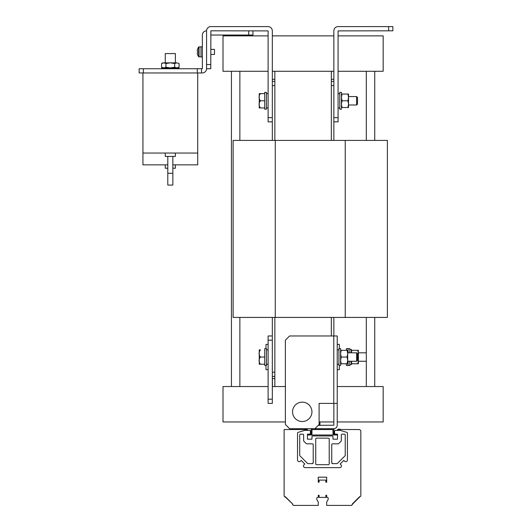 <?xml version="1.0" encoding="UTF-8"?>
<svg xmlns="http://www.w3.org/2000/svg" width="532" height="532" viewBox="0 0 532 532"><rect width="100%" height="100%" fill="white"/><g stroke="black" fill="none" stroke-linecap="round" stroke-linejoin="round"><path stroke-width="0.8" d="M333.857 71.275L274.851 71.275L274.851 140.401M274.851 317.418L274.851 386.545L285.385 386.545M331.33 71.275L331.33 140.401M331.33 317.418L331.33 335.965M332.932 428.692A0.924 0.924 0 0 1 333.857 429.617L333.857 434.085L337.228 434.172L337.228 435.01L333.943 435.01A0.924 0.924 0 0 1 333.012 434.085L332.932 429.537L312.025 429.537L311.938 434.085A0.924 0.924 0 0 1 311.014 435.01L307.729 435.01L307.729 434.172L311.1 434.085L311.1 429.617A0.924 0.924 0 0 1 312.025 428.692M331.33 79.288L333.857 79.288M272.324 79.288L274.851 79.288M272.324 378.538L274.851 378.538M268.108 335.965L272.324 335.965L272.324 340.181L268.108 340.181L268.108 335.965M268.108 399.186L272.324 399.186L272.324 403.402L268.108 403.402L268.108 340.181M272.324 399.186L272.324 317.418M319.107 425.321L319.951 424.476L319.951 421.949M201.515 68.748L201.515 72.964L197.299 72.964L197.299 68.748L202.36 68.661L202.36 35.112A4.296 4.296 0 0 1 206.576 30.816M252.933 30.816L252.933 35.032L210.785 35.032M248.717 35.032L248.717 30.816M201.515 72.964L202.273 72.964A4.296 4.296 0 0 0 206.569 68.661M197.299 72.964L139.138 72.964L139.138 68.748L143.347 68.748L143.347 72.964M197.299 68.748L143.347 68.748M272.324 117.639L272.324 121.855L268.108 121.855L268.108 117.639L272.324 117.639L272.324 30.896A4.296 4.296 0 0 0 268.022 26.6L210.872 26.6A4.296 4.296 0 0 0 206.569 30.896L206.569 64.532L210.785 64.532L210.785 68.748L206.569 68.748L206.569 64.532M268.108 117.639L268.108 30.896L210.872 30.816L210.785 64.532M388.653 26.6L392.862 26.6L392.862 30.816L388.653 30.816L388.653 26.6L338.159 26.6A4.296 4.296 0 0 0 333.857 30.896L333.857 117.639L338.073 117.639L338.073 121.855L333.857 121.855L333.857 117.639M388.653 30.816L338.073 30.896L338.073 117.639M311.938 411.834A9.696 9.696 0 0 0 302.249 402.139A9.696 9.696 0 0 0 292.553 411.834A9.696 9.696 0 0 0 302.249 421.524A9.696 9.696 0 0 0 311.938 411.834M337.228 335.965L337.228 425.234A3.458 3.458 0 0 1 333.777 428.692L314.891 428.692L319.107 424.476L319.107 403.402L333.777 403.402L333.777 335.965L337.228 335.965M333.857 403.402L333.857 425.234L318.262 425.321M337.228 403.402L333.777 403.402M314.891 428.692L289.601 428.692L285.385 424.476L285.385 340.181L289.601 335.965L333.777 335.965M165.266 62.849L165.266 53.572L175.38 53.572L175.38 62.849M167.793 173.272L167.793 185.076L172.853 185.076L172.853 173.272L167.793 173.272L167.793 156.415M172.853 173.272L172.853 156.415M175.38 153.043L175.38 156.415L165.266 156.415L165.266 153.043M172.853 164.847L197.718 164.847L197.718 153.043L142.928 153.043L142.928 72.964M197.718 153.043L197.718 72.964M167.793 168.218L165.266 168.218L165.266 164.847M172.853 168.218L175.38 168.218L175.38 164.847M167.793 164.847L142.928 164.847L142.928 153.043M307.483 463.379L299.968 455.864A0.845 0.845 0 0 1 299.716 455.266L299.716 435.01A0.845 0.845 0 0 1 300.56 434.172L302.794 434.172A0.845 0.845 0 0 1 303.639 435.01L303.639 440.642A0.845 0.845 0 0 0 303.885 441.234L306.213 443.568A0.845 0.845 0 0 0 306.811 443.814L312.364 443.814A0.845 0.845 0 0 1 313.208 444.659L313.208 462.78A0.845 0.845 0 0 1 312.364 463.625L308.075 463.625A0.845 0.845 0 0 1 307.483 463.379M341.471 465.952A1.689 1.689 0 0 0 340.972 464.755L340.207 463.984L343.778 460.413L344.55 461.184A1.689 1.689 0 0 0 347.429 459.987L347.429 433.168A0.845 0.845 0 0 0 346.824 432.356L340.3 430.415A0.845 0.845 0 0 0 340.054 430.375L335.419 430.375A0.845 0.845 0 0 0 334.575 431.219L334.575 433.327A0.845 0.845 0 0 0 335.419 434.172L337.527 434.172L337.527 439.179L332.992 439.179L332.992 436.799A0.845 0.845 0 0 0 332.148 435.954L312.809 435.954A0.845 0.845 0 0 0 311.965 436.799L311.965 439.179L307.43 439.179L307.43 434.172L309.538 434.172A0.845 0.845 0 0 0 310.382 433.327L310.382 431.219A0.845 0.845 0 0 0 309.538 430.375L304.896 430.375A0.845 0.845 0 0 0 304.656 430.415L298.126 432.356A0.845 0.845 0 0 0 297.528 433.168L297.528 459.987A1.689 1.689 0 0 0 300.407 461.184L301.178 460.413L304.75 463.984L303.978 464.755A1.689 1.689 0 0 0 305.175 467.635L339.782 467.635A1.689 1.689 0 0 0 341.471 465.952M332.593 443.814L338.146 443.814A0.845 0.845 0 0 0 338.744 443.568L341.072 441.234A0.845 0.845 0 0 0 341.318 440.642L341.318 435.01A0.845 0.845 0 0 1 342.162 434.172L344.397 434.172A0.845 0.845 0 0 1 345.235 435.01L345.235 455.618L337.474 463.379A0.845 0.845 0 0 1 336.882 463.625L332.593 463.625A0.845 0.845 0 0 1 331.749 462.78L331.749 444.659A0.845 0.845 0 0 1 332.593 443.814M315.735 463.844L315.735 438.973A0.845 0.845 0 0 1 316.58 438.129L328.377 438.129A0.845 0.845 0 0 1 329.222 438.973L329.222 463.844A0.845 0.845 0 0 1 328.377 464.682L316.58 464.682A0.845 0.845 0 0 1 315.735 463.844M337.474 463.379L336.882 463.625L337.474 463.379M304.523 429.537L304.743 429.151L306.878 429.151L307.975 430.375L309.538 430.375M335.419 430.375L336.982 430.375L338.079 429.151L336.982 430.375M334.575 431.219L334.575 433.327M310.382 433.327L310.382 431.219M319.107 482.218L318.262 482.218L318.262 477.164L326.695 477.164L318.262 477.164L318.262 482.218L318.262 477.164L318.262 482.218L318.262 477.164L318.262 482.218L319.107 482.218L319.107 480.11L325.85 480.11L325.85 482.218L326.695 482.218L326.695 477.164L326.695 482.218L326.695 477.164L326.695 482.218L326.695 477.164L326.695 482.218L325.85 482.218M352.324 504.635L351.559 505.4L326.695 505.4L351.559 505.4L352.324 504.635L352.144 504.163L359.592 496.708L360.583 496.376A0.845 0.845 0 0 0 360.836 495.777L360.836 431.219A1.902 1.902 0 0 0 358.94 429.537L340.433 429.537L340.214 429.151L338.079 429.151M311.014 435.01L333.943 435.01L311.014 435.01M285.185 496.888L292.813 504.163L292.633 504.635L293.398 505.4L292.633 504.635M318.262 505.4L293.398 505.4L318.262 505.4L318.262 502.028L316.786 499.475L316.786 498.238A0.845 0.845 0 0 1 317.631 497.393L318.262 497.393L318.262 495.285L319.107 495.285L318.262 495.285M326.695 495.285L325.85 495.285L326.695 495.285L326.695 497.393L327.326 497.393A0.845 0.845 0 0 1 328.171 498.238L328.171 499.475L326.695 502.028L326.695 505.4M285.385 421.949L223.008 421.949L223.008 386.545L268.108 386.545M272.324 386.545L274.851 386.545M337.228 386.545L383.173 386.545L383.173 421.949L337.228 421.949M319.107 421.949L333.857 421.949M338.073 35.87L383.173 35.87L383.173 71.275L338.073 71.275M274.851 71.275L272.324 71.275M268.108 71.275L223.008 71.275L223.008 35.87L268.108 35.87M333.857 35.87L272.324 35.87M202.36 56.944L201.01 56.944L201.01 46.829L198.675 47.022A8.432 8.432 0 0 0 197.545 49.27L197.545 49.27M202.36 46.829L201.01 46.829L201.01 56.944L198.675 56.751A8.432 8.432 0 0 1 197.545 54.503L197.565 54.497A8.406 8.406 0 0 1 197.226 53.014L197.565 52.488A8.339 7.461 90 0 1 197.565 51.291L197.226 50.759A8.406 8.406 0 0 1 197.565 49.283M199.048 46.829L199.048 56.944L198.675 56.751L198.675 47.022L199.048 46.829L198.675 47.022M210.785 54.417L214.496 54.417L214.496 49.363L210.785 49.363M197.565 51.291A8.339 7.461 90 0 0 197.565 52.488M197.565 54.497L197.545 54.503A8.432 8.432 0 0 0 198.675 56.751L199.048 56.944M339.336 365.471L339.336 369.687L337.228 369.687M337.228 344.397L339.336 344.397L339.336 348.613M268.108 369.687L266 369.687L266 365.471M266 348.613L266 344.397L268.108 344.397M346.418 363.782L346.418 365.471L349.79 365.471L349.79 361.255M348.101 361.255L348.101 365.471L348.101 361.255M349.79 352.822L349.79 348.613L348.101 348.613L348.101 352.822L348.101 348.613L346.418 348.613L346.418 350.295M340.6 363.782L347.083 363.782L347.682 360.41L347.083 357.038L341.205 357.038L340.6 360.41L341.205 363.782L340.6 363.782M341.205 357.038L340.6 353.667L341.205 350.295L340.6 350.295L347.083 350.295L347.682 353.667L347.682 350.295L347.083 350.295M357.783 357.038L358.388 350.295L357.783 350.295L358.388 353.667L358.388 360.41L357.464 357.038M358.388 363.782L358.388 360.41L357.783 363.782L358.388 363.782M351.306 363.782L357.783 363.782M351.911 363.782L351.346 361.255M351.346 352.822L351.911 350.295L357.783 350.295M351.911 350.295L351.306 350.295M351.306 361.255L351.306 364.666L349.79 364.666M349.79 349.411L351.306 349.411L351.306 352.822M259.257 349.876A1.177 1.177 0 0 0 259.257 349.943L259.257 364.134L259.257 349.943A1.177 1.177 0 0 1 259.257 349.876L260.434 349.876C258.638 352.257 258.638 354.644 260.434 357.038L264.737 357.038L264.737 348.613L266.419 348.613L266.419 365.471L264.737 365.471L264.737 357.038L260.434 357.038C258.638 359.419 258.638 361.813 260.434 364.207L259.257 364.207A1.177 1.177 0 0 1 259.257 364.134L259.257 349.943M259.257 364.207L264.737 364.207L259.257 364.207A1.177 1.177 0 0 1 259.257 364.134M264.737 107.943L259.257 107.943A1.177 1.177 0 0 1 259.257 107.876L259.257 93.685A1.177 1.177 0 0 1 259.257 93.612A1.177 1.177 0 0 0 259.257 93.685L259.257 107.876L259.257 93.685A1.177 1.177 0 0 1 259.257 93.612L260.434 93.612L259.257 93.612L260.434 93.612L259.902 93.845M264.737 93.612L260.434 93.612C258.638 95.999 258.638 98.387 260.434 100.781L259.895 101.014M264.737 100.781L260.434 100.781L264.737 100.781L264.737 92.349L266.419 92.349L266.419 109.213L264.737 109.213L264.737 100.781L260.434 100.781C258.638 103.161 258.638 105.549 260.434 107.943L259.257 107.943M178.958 68.748L178.958 67.903L178.672 68.748M177.508 68.748L177.508 67.903L178.672 67.903M175.766 68.748L175.766 67.903L176.897 67.903L174.702 67.225L174.702 63.527L176.897 62.849L162.739 62.849L161.562 63.527L163.756 62.849L165.944 63.527L170.326 62.849L174.702 63.527M173.319 68.748L173.319 67.903L175.766 67.903M170.779 68.748L170.779 67.903L173.319 67.903L172.488 67.903L172.488 68.748M167.979 68.748L167.979 67.903L171.164 67.903L171.164 68.748M165.618 68.748L165.618 67.903L167.979 67.903L167.866 68.748M163.543 68.748L163.543 67.903L166.636 67.903L166.636 68.748M161.688 67.903L161.688 68.748L161.688 67.903L162.26 67.903L162.26 68.748M163.51 68.748L163.51 67.903L162.26 67.903M177.508 67.903L176.285 67.903L176.285 68.748M165.944 63.527L165.944 67.225L163.756 67.903L161.562 67.225L163.543 67.903M179.085 63.527L176.897 62.849L179.085 63.527L179.085 67.225L176.897 67.903M165.944 67.225L170.326 67.903L174.702 67.225M161.562 67.225L161.562 63.527M374.741 386.545L374.741 317.418M374.741 140.401L374.741 71.275M366.315 386.545L366.315 317.418M366.315 140.401L366.315 71.275M239.865 386.545L239.865 317.418M239.865 140.401L239.865 71.275M231.44 386.545L231.44 71.275M358.94 429.537L339.044 429.537A1.689 1.689 0 0 0 337.581 430.375M292.374 503.718L292.633 504.343M316.786 498.238A0.845 0.845 0 0 1 317.631 497.393A0.845 0.845 0 0 0 316.786 498.238A0.845 0.845 0 0 1 317.631 497.393A0.845 0.845 0 0 0 316.786 498.238A0.845 0.845 0 0 1 317.631 497.393M327.326 497.393A0.845 0.845 0 0 1 328.171 498.238A0.845 0.845 0 0 0 327.326 497.393A0.845 0.845 0 0 1 328.171 498.238A0.845 0.845 0 0 0 327.326 497.393A0.845 0.845 0 0 1 328.171 498.238L328.171 499.475M352.324 504.343L359.772 496.888M306.878 429.151L307.975 430.375M307.376 430.375A1.689 1.689 0 0 0 305.913 429.537L284.121 429.537L284.121 496.13L285.032 497.041M307.729 435.01L307.602 434.172M319.107 497.393L325.85 497.393L319.107 497.393L319.107 495.285M337.228 435.01L337.355 434.172M285.365 496.708L292.813 504.163M325.85 495.285L325.85 497.393M272.324 140.401L272.324 121.855M272.324 81.389L274.851 81.389M272.324 85.605L274.851 85.605M272.324 376.43L274.851 376.43M272.324 372.214L274.851 372.214M333.857 121.855L333.857 140.401M333.857 317.418L333.857 335.965M333.857 81.389L331.33 81.389M333.857 85.605L331.33 85.605M356.62 96.565L357.464 97.409L357.464 104.152L356.62 104.997L356.62 96.565L348.527 96.565M356.62 104.997L348.527 104.997M259.257 93.612L260.434 93.612M341.444 107.524L348.527 107.524L348.527 97.409L347.921 94.038L342.049 94.038L341.444 97.409L342.049 100.781L347.921 100.781L348.527 97.409L348.527 94.038L347.921 94.038M347.921 107.524L348.527 104.152L347.921 100.781M342.049 107.524L341.444 104.152L342.049 100.781M341.444 94.038L342.049 94.038M338.073 107.943L339.762 107.943M338.073 93.612L339.762 93.612M339.762 100.781L339.762 109.213L341.444 109.213L341.444 92.349L339.762 92.349L339.762 100.781M356.62 352.822L357.464 353.667L357.464 360.41L356.62 361.255L356.62 352.822L347.682 352.822M356.62 361.255L347.682 361.255M347.083 357.038L347.682 353.667L347.682 363.782L347.083 363.782M338.917 357.038L338.917 365.471L340.6 365.471L340.6 348.613L338.917 348.613L338.917 357.038M337.228 364.207L338.917 364.207M337.228 349.876L338.917 349.876M345.235 317.418L345.235 140.401L387.389 140.401L387.389 317.418L233.122 317.418L233.122 140.401L275.27 140.401L275.27 317.418M345.235 140.401L275.27 140.401M272.404 386.545L272.404 378.538M312.364 463.625L313.208 462.78M332.593 463.625L331.749 462.78M366.315 361.255L358.388 361.255M366.315 352.822L358.388 352.822M177.914 67.903L179.085 67.225M268.108 93.612L266.419 93.612M268.108 107.943L266.419 107.943M268.108 349.876L266.419 349.876M268.108 364.207L266.419 364.207"/></g></svg>
